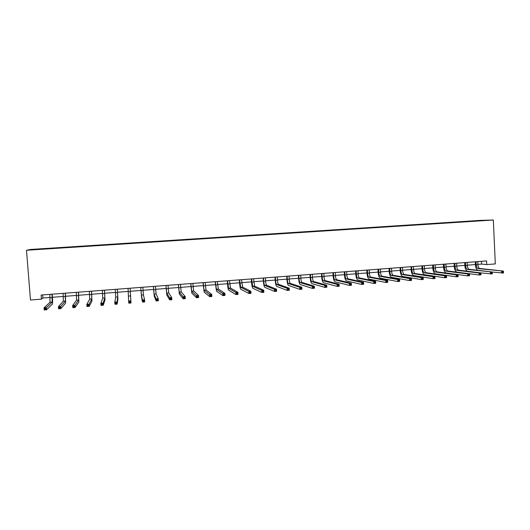 <?xml version="1.0" encoding="UTF-8"?>
<svg xmlns="http://www.w3.org/2000/svg" width="530" height="530" viewBox="0 0 530 530"><rect width="100%" height="100%" fill="white"/><g stroke="black" fill="none" stroke-linecap="round" stroke-linejoin="round"><path stroke-width="0.79" d="M480.577 220.367L30.508 249.464L26.5 250.266L493.331 220.023L480.577 220.367M45.13 248.954L481.982 220.612M45.123 248.895L30.554 249.842L46.819 248.842M482.061 220.414L46.792 248.517M477.901 264.371L481.558 264.086L486.739 264.583L486.573 260.926L41.135 295.031L41.459 299.152L42.87 298.026L50.092 297.462M41.459 299.152L30.468 300L26.5 250.266M486.739 264.583L495.311 263.92L493.331 220.023M52.443 297.284L63.348 296.436M65.647 296.263L76.512 295.422M78.758 295.243L89.583 294.408M91.783 294.236L102.568 293.401M104.715 293.236L115.467 292.408M117.567 292.242L128.28 291.414M130.327 291.255L140.98 290.433M143.034 290.274L153.587 289.459M155.661 289.294L166.109 288.486M168.202 288.327L178.55 287.525M180.664 287.359L190.906 286.571M193.039 286.405L203.182 285.617M205.335 285.451L215.379 284.676M217.552 284.511L227.496 283.742M229.682 283.57L239.534 282.808M241.74 282.636L251.492 281.88M253.718 281.708L263.377 280.966M265.616 280.787L275.183 280.052M277.442 279.873L286.909 279.144M289.188 278.965L298.569 278.243M300.854 278.065L310.143 277.342M312.455 277.163L321.65 276.455M323.976 276.276L333.085 275.573M335.424 275.388L344.447 274.692M346.799 274.507L355.736 273.818M358.108 273.632L366.952 272.95M369.337 272.764L378.102 272.089M380.5 271.903L389.179 271.234M391.597 271.042L400.19 270.38M402.621 270.194L411.128 269.531M413.572 269.346L422.006 268.69M424.464 268.505L432.811 267.855M435.282 267.663L443.55 267.027M446.035 266.835L454.223 266.199M456.721 266.007L464.83 265.378M467.341 265.185L475.377 264.563M481.432 261.323L481.558 264.086M42.625 294.918L42.87 298.026M476.086 261.734L476.225 264.795C476.43 267.007 477.053 268.279 478.1 268.617L503.414 271.075L503.5 273.023L492.184 272.062M477.775 261.601L477.914 264.662C478.12 266.875 478.742 268.147 479.789 268.485L503.414 271.075L503.407 271.757L502.692 271.817L502.725 272.592L503.447 272.539L503.407 271.757M477.716 270.3C476.391 269.432 475.609 267.564 475.383 264.709L475.244 261.793M502.725 272.592L501.705 273.162L501.618 271.214L502.692 271.817M503.447 272.539L503.5 273.023M465.512 262.542L465.658 265.61C465.863 267.829 466.473 269.114 467.486 269.452L492.178 271.969L492.264 273.924L480.869 272.904M467.215 262.41L467.361 265.477C467.559 267.696 468.169 268.982 469.189 269.32L492.178 271.969L492.158 272.659L491.436 272.718L491.469 273.5L492.191 273.44L492.158 272.659M467.327 271.227C465.923 270.492 465.095 268.597 464.837 265.523L464.697 262.602M491.469 273.5L490.455 274.07L490.369 272.115L491.436 272.718M492.191 273.44L492.264 273.924M454.879 263.357L455.025 266.431C455.23 268.664 455.826 269.949 456.814 270.293L479.047 273.016L480.869 272.877L480.955 274.831L479.14 274.984L456.9 272.128C455.422 271.605 454.528 269.677 454.23 266.345L454.091 263.417M456.588 263.224L456.734 266.305C456.94 268.531 457.536 269.816 458.529 270.154L480.869 272.877L480.829 273.566L480.1 273.626L480.14 274.407L480.869 274.348L480.829 273.566M480.14 274.407L479.14 274.984L479.047 273.016L480.1 273.626M480.869 274.348L480.955 274.831M444.18 264.172L444.332 267.266C444.531 269.498 445.114 270.79 446.068 271.135L467.652 273.93L469.481 273.785L469.573 275.752L467.745 275.898L446.161 272.976C444.723 272.453 443.855 270.512 443.557 267.173L443.411 264.231M445.896 264.039L446.048 267.127C446.253 269.366 446.83 270.651 447.797 270.996L469.481 273.785L469.428 274.48L468.692 274.54L468.732 275.328L469.467 275.269L469.428 274.48M468.732 275.328L467.745 275.898L467.652 273.93L468.692 274.54M469.467 275.269L469.573 275.752M433.414 265L433.567 268.094C433.765 270.34 434.335 271.632 435.262 271.983L456.178 274.845L458.019 274.699L458.119 276.673L456.27 276.819L435.355 273.831C433.964 273.301 433.116 271.353 432.818 268.001L432.672 265.053M435.143 264.868L435.296 267.961C435.494 270.201 436.064 271.499 436.998 271.85L458.019 274.699L457.953 275.401L457.211 275.454L457.251 276.249L457.986 276.19L457.953 275.401M457.251 276.249L456.27 276.819L456.178 274.845L457.211 275.454M457.986 276.19L458.119 276.673M422.582 265.828L422.735 268.935C422.933 271.181 423.483 272.486 424.384 272.837L444.63 275.772L446.485 275.62L446.585 277.601L444.723 277.753L424.477 274.692C423.132 274.156 422.311 272.201 422.012 268.836L421.86 265.881M424.318 265.696L424.477 268.803C424.676 271.049 425.226 272.347 426.133 272.705L446.485 275.62L446.399 276.322L445.65 276.382L445.69 277.177L446.432 277.117L446.399 276.322M445.69 277.177L444.723 277.753L444.63 275.772L445.65 276.382M446.432 277.117L446.585 277.601M411.677 266.663L411.837 269.777C412.035 272.036 412.572 273.341 413.44 273.699L433.003 276.7L434.872 276.547L434.971 278.535L433.103 278.687L413.539 275.56C412.234 275.017 411.432 273.056 411.141 269.684L410.988 266.716M413.433 266.53L413.592 269.644C413.791 271.897 414.327 273.202 415.202 273.56L434.872 276.547L434.766 277.256L434.017 277.316L434.057 278.111L434.805 278.051L434.766 277.256M434.057 278.111L433.103 278.687L433.003 276.7L434.017 277.316M434.805 278.051L434.971 278.535M400.713 267.504L400.872 270.631C401.071 272.89 401.588 274.202 402.429 274.566L421.297 277.634L423.178 277.481L423.278 279.476L421.396 279.628L402.528 276.428C401.27 275.878 400.494 273.911 400.196 270.525L400.044 267.551M402.475 267.365L402.634 270.492C402.833 272.751 403.356 274.063 404.198 274.427L423.178 277.481L423.053 278.19L422.304 278.257L422.344 279.052L423.092 278.992L423.053 278.19M422.344 279.052L421.396 279.628L421.297 277.634L422.304 278.257M423.092 278.992L423.278 279.476M389.676 268.346L389.841 271.486C390.034 273.752 390.537 275.07 391.345 275.434L409.518 278.575L411.412 278.422L411.512 280.423L409.617 280.575L391.445 277.309C390.232 276.753 389.484 274.779 389.186 271.38L389.027 268.399M391.445 268.213L391.61 271.347C391.809 273.613 392.313 274.931 393.127 275.295L411.412 278.422L411.267 279.138L410.505 279.197L410.551 279.999L411.307 279.939L411.267 279.138M410.551 279.999L409.617 280.575L409.518 278.575L410.505 279.197M411.307 279.939L411.512 280.423M378.566 269.2L378.738 272.34C378.93 274.619 379.42 275.945 380.195 276.315L397.652 279.522L399.56 279.37L399.666 281.377L397.758 281.529L380.295 278.19C379.129 277.627 378.4 275.646 378.109 272.235L377.95 269.247M380.348 269.061L380.52 272.208C380.712 274.48 381.202 275.805 381.991 276.17L399.56 279.37L399.401 280.085L398.633 280.151L398.679 280.953L399.441 280.893L399.401 280.085M398.679 280.953L397.758 281.529L397.652 279.522L398.633 280.151M399.441 280.893L399.666 281.377M367.389 270.055L367.562 273.208C367.754 275.494 368.224 276.819 368.973 277.197L385.708 280.476L387.629 280.324L387.735 282.338L385.82 282.49L369.079 279.078C367.959 278.508 367.25 276.521 366.959 273.102L366.8 270.101M369.185 269.916L369.357 273.069C369.549 275.355 370.026 276.68 370.775 277.051L387.629 280.324L387.45 281.046L386.681 281.105L386.721 281.914L387.49 281.854L387.45 281.046M386.721 281.914L385.82 282.49L385.708 280.476L386.681 281.105M387.49 281.854L387.735 282.338M356.14 270.916L356.319 274.076C356.511 276.368 356.968 277.707 357.677 278.084L373.69 281.437L375.618 281.284L375.73 283.305L373.796 283.457L357.783 279.973C356.716 279.396 356.034 277.395 355.743 273.97L355.577 270.956M357.949 270.777L358.121 273.937C358.32 276.229 358.777 277.561 359.492 277.939L375.618 281.284L375.419 282.006L374.644 282.073L374.69 282.881L375.465 282.815L375.419 282.006M374.69 282.881L373.796 283.457L373.69 281.437L374.644 282.073M375.465 282.815L375.73 283.305M344.825 271.784L345.003 274.957C345.196 277.256 345.633 278.594 346.315 278.972L361.579 282.404L363.527 282.252L363.64 284.272L361.692 284.431L346.421 280.873C345.401 280.29 344.745 278.283 344.454 274.845L344.281 271.824M346.64 271.638L346.819 274.812C347.011 277.11 347.455 278.455 348.144 278.833L363.527 282.252L363.308 282.98L362.527 283.04L362.573 283.855L363.355 283.788L363.308 282.98M362.573 283.855L361.692 284.431L361.579 282.404L362.527 283.04M363.355 283.788L363.64 284.272M333.43 272.652L333.615 275.839C333.807 278.144 334.225 279.489 334.874 279.873L349.389 283.378L351.35 283.225L351.463 285.253L349.508 285.412L334.986 281.774C334.013 281.191 333.383 279.171 333.092 275.719L332.919 272.692M335.258 272.513L335.444 275.693C335.636 278.005 336.06 279.35 336.716 279.727L351.35 283.225L351.112 283.954L350.33 284.02L350.376 284.835L351.158 284.769L351.112 283.954M350.376 284.835L349.508 285.412L349.389 283.378L350.33 284.02M351.158 284.769L351.463 285.253M321.968 273.533L322.154 276.726C322.346 279.038 322.75 280.39 323.366 280.781L337.12 284.358L339.094 284.199L339.207 286.24L337.239 286.399L323.472 282.689C322.551 282.092 321.948 280.072 321.664 276.607L321.485 273.566M323.81 273.387L323.996 276.581C324.188 278.899 324.592 280.244 325.215 280.635L339.094 284.199L338.836 284.941L338.047 285.001L338.094 285.822L338.882 285.756L338.836 284.941M338.094 285.822L337.239 286.399L337.12 284.358L338.047 285.001M338.882 285.756L339.207 286.24M310.428 274.414L310.62 277.621C310.812 279.939 311.196 281.298 311.779 281.688L324.764 285.345L326.752 285.186L326.864 287.233L324.883 287.392L311.892 283.603C311.017 283.007 310.441 280.973 310.156 277.495L309.977 274.447M312.283 274.275L312.475 277.475C312.66 279.794 313.051 281.152 313.641 281.543L326.752 285.186L326.473 285.928L325.678 285.995L325.725 286.816L326.52 286.75L326.473 285.928M325.725 286.816L324.883 287.392L324.764 285.345L325.678 285.995M326.52 286.75L326.864 287.233M298.821 275.302L299.013 278.515C299.198 280.847 299.569 282.212 300.119 282.609L312.322 286.339L314.323 286.18L314.442 288.234L312.442 288.393L300.232 284.524C299.41 283.921 298.86 281.88 298.575 278.396L298.39 275.335M300.682 275.163L300.874 278.376C301.066 280.701 301.438 282.066 301.994 282.457L314.323 286.18L314.025 286.929L313.223 286.988L313.27 287.816L314.071 287.75L314.025 286.929M313.27 287.816L312.442 288.393L312.322 286.339L313.223 286.988M314.071 287.75L314.442 288.234M287.134 276.196L287.326 279.423C287.518 281.761 287.869 283.126 288.38 283.53L299.794 287.339L301.808 287.18L301.928 289.241L299.914 289.4L288.499 285.451C287.73 284.842 287.2 282.795 286.922 279.297L286.737 276.229M289.009 276.05L289.208 279.277C289.393 281.615 289.751 282.98 290.268 283.378L301.808 287.18L301.49 287.929L300.682 287.995L300.729 288.823L301.537 288.757L301.49 287.929M300.729 288.823L299.914 289.4L299.794 287.339L300.682 287.995M301.537 288.757L301.928 289.241M275.368 277.097L275.567 280.33C275.759 282.675 276.09 284.053 276.567 284.458L287.174 288.346L289.201 288.188L289.327 290.255L287.3 290.42L276.686 286.385C275.971 285.776 275.474 283.709 275.189 280.204L275.004 277.124M277.263 276.952L277.462 280.185C277.647 282.53 277.985 283.901 278.469 284.305L289.201 288.188L288.863 288.943L288.055 289.009L288.101 289.837L288.916 289.771L288.863 288.943M288.101 289.837L287.3 290.42L287.174 288.346L288.055 289.009M288.916 289.771L289.327 290.255M263.536 278.005L263.735 281.251C263.92 283.603 264.238 284.981 264.682 285.392L274.474 289.367L276.514 289.201L276.64 291.275L274.6 291.44L264.801 287.326C264.139 286.71 263.668 284.636 263.383 281.119L263.191 278.031M265.437 277.859L265.636 281.105C265.822 283.451 266.139 284.835 266.59 285.239L276.514 289.201L276.156 289.956L275.335 290.023L275.388 290.857L276.203 290.791L276.156 289.956M275.388 290.857L274.6 291.44L274.474 289.367L275.335 290.023M276.203 290.791L276.64 291.275M251.618 278.919L252.711 286.332L261.681 290.387L263.735 290.221L263.867 292.302L261.807 292.467L252.836 288.274C252.227 287.644 251.783 285.571 251.505 282.04L251.306 278.939M253.532 278.767L254.638 286.18L263.735 290.221L263.357 290.983L262.529 291.049L262.582 291.884L263.403 291.818L263.357 290.983M262.582 291.884L261.807 292.467L261.681 290.387L262.529 291.049M263.403 291.818L263.867 292.302M239.626 279.833L240.666 287.28L248.795 291.414L250.869 291.248L251.001 293.342L248.928 293.507L240.792 289.228C240.236 288.592 239.818 286.505 239.547 282.96L239.348 279.853M241.554 279.688L242.601 287.127L250.869 291.248L250.465 292.017L249.637 292.083L249.69 292.918L250.518 292.851L250.465 292.017M249.69 292.918L248.928 293.507L248.795 291.414L249.637 292.083M250.518 292.851L251.001 293.342M227.555 280.761L228.543 288.234L235.823 292.454L237.91 292.288L238.043 294.382L235.956 294.548L228.669 290.188C228.172 289.546 227.781 287.445 227.509 283.894L227.304 280.781M229.497 280.608L230.49 288.081L237.91 292.288L237.48 293.057L236.645 293.123L236.705 293.964L237.539 293.898L237.48 293.057M236.705 293.964L235.956 294.548L235.823 292.454L236.645 293.123M237.539 293.898L238.043 294.382M215.405 281.688L216.339 289.195L222.759 293.494L224.859 293.328L224.992 295.429L222.891 295.601L216.465 291.156L215.187 281.708M217.353 281.536L218.3 289.035L224.859 293.328L224.409 294.104L223.567 294.17L223.62 295.011L224.462 294.945L224.409 294.104M223.62 295.011L222.891 295.601L222.759 293.494L223.567 294.17M224.462 294.945L224.992 295.429M203.169 282.623L204.05 290.155L209.595 294.548L211.715 294.382L211.854 296.489L209.741 296.661L204.182 292.123L202.983 282.642M205.136 282.477L206.024 290.003L211.715 294.382L211.245 295.157L210.397 295.23L210.45 296.071L211.298 296.005L211.245 295.157M210.45 296.071L209.741 296.661L209.595 294.548L210.397 295.23M211.298 296.005L211.854 296.489M190.86 283.57L191.688 291.129L196.345 295.607L198.478 295.435L198.618 297.555L196.491 297.727L191.82 293.103L190.707 283.577M192.84 283.418L193.675 290.97L198.478 295.435L197.981 296.224L197.127 296.29L197.186 297.138L198.041 297.072L197.981 296.224M197.186 297.138L196.491 297.727L196.345 295.607L197.127 296.29M198.041 297.072L198.618 297.555M178.464 284.517L179.233 292.11L182.996 296.674L185.142 296.502L185.288 298.628L183.141 298.801L179.372 294.09L178.345 284.524M180.458 284.365L181.233 291.95L185.142 296.502L184.625 297.29L183.771 297.356L183.824 298.211L184.685 298.145L184.625 297.29M183.824 298.211L183.141 298.801L182.996 296.674L183.771 297.356M184.685 298.145L185.288 298.628M165.989 285.471L166.705 293.09L169.554 297.747L171.713 297.575L171.866 299.708L169.699 299.881L166.844 295.077L165.903 285.478M167.997 285.319L168.719 292.938L171.713 297.575L171.177 298.37L170.309 298.436L170.369 299.291L171.236 299.225L171.177 298.37M170.369 299.291L169.699 299.881L169.554 297.747L170.309 298.436M171.236 299.225L171.866 299.708M153.428 286.432L154.084 294.084L156.012 298.827L158.192 298.655L158.338 300.795L156.165 300.974L154.223 296.078L153.375 286.438M155.449 286.279L156.111 293.925L158.192 298.655L157.629 299.457L156.754 299.523L156.814 300.384L157.688 300.311L157.629 299.457M156.814 300.384L156.165 300.974L156.012 298.827L156.754 299.523M157.688 300.311L158.338 300.795M140.788 287.399L141.384 295.084L142.378 299.92L144.571 299.741L144.723 301.895L142.53 302.067L141.523 297.085L140.761 287.406M142.822 287.247L143.425 294.925L144.571 299.741L143.981 300.55L143.1 300.616L143.166 301.477L144.041 301.404L143.981 300.55M143.166 301.477L142.53 302.067L142.378 299.92L143.1 300.616M144.041 301.404L144.723 301.895M128.055 288.373L128.638 301.014L130.844 300.841L131.003 302.994L130.108 288.221L130.844 300.841L130.234 301.649L129.346 301.716L129.413 302.584L130.294 302.511L130.234 301.649M130.294 302.511L131.003 302.994L128.797 303.173L128.638 301.014L129.346 301.716M128.797 303.173L129.413 302.584M115.242 289.353L115.719 297.098L114.798 302.12L117.024 301.948L117.183 304.107L117.938 298.953L117.342 289.195M117.302 289.201L117.786 296.939L117.024 301.948L116.388 302.756L115.494 302.829L115.56 303.697L116.454 303.624L116.388 302.756M116.454 303.624L117.183 304.107L114.957 304.286L114.798 302.12L115.494 302.829M114.957 304.286L115.56 303.697M102.343 290.347L102.754 298.118L100.859 303.233L103.105 303.054L103.264 305.227L104.993 299.973L104.489 290.182M104.417 290.188L104.841 297.953L103.105 303.054L102.442 303.875L101.541 303.948L101.608 304.816L102.502 304.743L102.442 303.875M102.502 304.743L103.264 305.227L101.025 305.406L100.859 303.233L101.541 303.948M101.025 305.406L101.608 304.816M89.351 291.341L89.703 299.145L86.821 304.359L89.08 304.18L89.239 306.353L91.955 301.007L91.551 291.169M91.438 291.182L91.803 298.98L89.08 304.18L88.391 305.002L87.483 305.075L87.549 305.942L88.457 305.87L88.391 305.002M88.457 305.87L89.239 306.353L86.986 306.539L86.821 304.359L87.483 305.075M86.986 306.539L87.549 305.942M76.274 292.341L76.565 300.179L72.676 305.485L74.949 305.306L75.114 307.493L78.831 302.047L78.519 292.169M78.374 292.176L78.678 300.013L74.233 306.135L73.326 306.207L73.392 307.082L74.306 307.009L74.233 306.135M74.306 307.009L75.114 307.493L72.842 307.678L72.676 305.485L73.326 306.207M72.842 307.678L73.392 307.082M63.11 293.348L63.335 301.219L58.426 306.625L60.718 306.446L60.884 308.639L65.621 303.094L65.409 293.169M65.223 293.183L65.462 301.053L59.976 307.274L59.062 307.347L59.128 308.228L60.042 308.155L59.976 307.274M60.042 308.155L60.884 308.639L58.598 308.824L58.426 306.625L59.062 307.347M58.598 308.824L59.128 308.228M49.846 294.362L50.012 302.266L44.069 307.771L46.382 307.592L46.554 309.792L52.311 304.14C52.662 303.405 52.709 301.173 52.457 297.443L52.198 294.183M51.98 294.203L52.152 302.093L45.613 308.427L44.686 308.5L44.758 309.381L45.679 309.308L45.613 308.427M45.679 309.308L46.554 309.792L44.242 309.977L44.069 307.771L44.686 308.5M44.242 309.977L44.758 309.381M477.914 264.662L476.225 264.795M479.789 268.485L478.1 268.617M467.361 265.477L465.658 265.61M469.189 269.32L467.486 269.452M456.734 266.305L455.025 266.431M458.529 270.154L456.814 270.293M446.048 267.127L444.332 267.266M447.797 270.996L446.068 271.135M435.296 267.961L433.567 268.094M436.998 271.85L435.262 271.983M424.477 268.803L422.735 268.935M426.133 272.705L424.384 272.837M413.592 269.644L411.837 269.777M415.202 273.56L413.44 273.699M402.634 270.492L400.872 270.631M404.198 274.427L402.429 274.566M391.61 271.347L389.841 271.486M393.127 275.295L391.345 275.434M380.52 272.208L378.738 272.34M381.991 276.17L380.195 276.315M369.357 273.069L367.562 273.208M370.775 277.051L368.973 277.197M358.121 273.937L356.319 274.076M359.492 277.939L357.677 278.084M346.819 274.812L345.003 274.957M348.144 278.833L346.315 278.972M335.444 275.693L333.615 275.839M336.716 279.727L334.874 279.873M323.996 276.581L322.154 276.726M325.215 280.635L323.366 280.781M312.475 277.475L310.62 277.621M313.641 281.543L311.779 281.688M300.874 278.376L299.013 278.515M301.994 282.457L300.119 282.609M289.208 279.277L287.326 279.423M290.268 283.378L288.38 283.53M277.462 280.185L275.567 280.33M278.469 284.305L276.567 284.458M265.636 281.105L263.735 281.251M266.59 285.239L264.682 285.392M253.737 282.026L251.823 282.172M254.638 286.18L252.711 286.332M241.76 282.954L239.832 283.099M242.601 287.127L240.666 287.28M229.709 283.888L227.768 284.034M230.49 288.081L228.543 288.234M217.572 284.822L215.617 284.974M218.3 289.035L216.339 289.195M205.355 285.769L203.394 285.922M206.024 290.003L204.05 290.155M193.059 286.723L191.085 286.876M193.675 290.97L191.688 291.129M180.684 287.684L178.696 287.836M181.233 291.95L179.233 292.11M168.229 288.645L166.221 288.804M168.719 292.938L166.705 293.09M155.681 289.618L153.667 289.771M156.111 293.925L154.084 294.084M143.06 290.592L141.026 290.751M143.425 294.925L141.384 295.084M130.347 291.579L128.3 291.738M130.652 295.925L128.591 296.091M117.547 292.573L115.494 292.732M117.786 296.939L115.719 297.098M104.668 293.567L102.595 293.733M104.841 297.953L102.754 298.118M91.697 294.574L89.61 294.733M91.803 298.98L89.703 299.145M78.639 295.588L76.532 295.747M78.678 300.013L76.565 300.179M65.488 296.601L63.375 296.767M65.462 301.053L63.335 301.219M52.251 297.628L50.118 297.794M52.152 302.093L50.012 302.266"/></g></svg>
